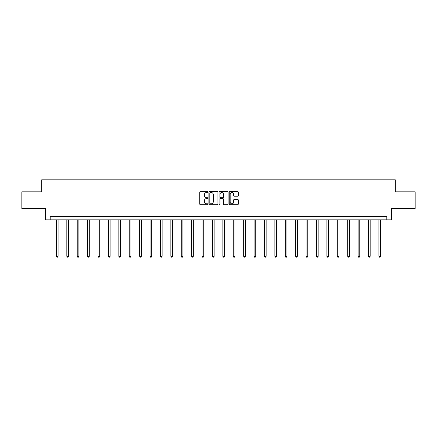 <?xml version="1.0" encoding="UTF-8"?>
<svg xmlns="http://www.w3.org/2000/svg" width="437" height="437" viewBox="0 0 437 437"><rect width="100%" height="100%" fill="white"/><g stroke="black" fill="none" stroke-linecap="round" stroke-linejoin="round"><path stroke-width="0.66" d="M207.832 192.067A0.459 0.459 0 0 0 207.373 191.608L200.419 191.608A0.655 0.655 0 0 0 199.764 192.264L199.764 204.046A0.655 0.655 0 0 0 200.419 204.702L207.373 204.702A0.459 0.459 0 0 0 207.832 204.243A0.459 0.459 0 0 0 207.373 203.784L206.472 203.784A2.092 2.092 0 0 1 204.379 201.692L204.379 200.709A2.092 2.092 0 0 1 206.472 198.611L207.373 198.611A0.459 0.459 0 0 0 207.832 198.152A0.459 0.459 0 0 0 207.373 197.699L206.472 197.699A2.092 2.092 0 0 1 204.379 195.601L204.379 194.618A2.092 2.092 0 0 1 206.472 192.526L207.373 192.526A0.459 0.459 0 0 0 207.832 192.067M237.63 196.224A0.655 0.655 0 0 0 238.285 195.568L238.285 192.264A0.655 0.655 0 0 0 237.63 191.608L229.906 191.608A0.655 0.655 0 0 0 229.25 192.264L229.25 204.046A0.655 0.655 0 0 0 229.906 204.702L237.63 204.702A0.655 0.655 0 0 0 238.285 204.046L238.285 200.053A0.655 0.655 0 0 0 237.63 199.398L234.325 199.398A0.655 0.655 0 0 0 233.669 200.053L233.669 202.031A1.753 1.753 0 0 1 231.916 203.784A1.753 1.753 0 0 1 230.168 202.031L230.168 194.279A1.753 1.753 0 0 1 231.916 192.526A1.753 1.753 0 0 1 233.669 194.279L233.669 195.568A0.655 0.655 0 0 0 234.325 196.224L237.63 196.224M386.811 219.827L391.476 219.827L391.476 208.493L415.15 208.493L415.15 191.821L395.277 191.821L395.277 179.815L41.723 179.815L41.723 191.821L21.85 191.821L21.85 208.493L45.524 208.493L45.524 219.827L386.811 219.827L386.811 216.495L50.189 216.495L50.189 219.827M217.926 192.264A0.655 0.655 0 0 0 217.271 191.608L209.547 191.608A0.655 0.655 0 0 0 208.897 192.264L208.897 204.046A0.655 0.655 0 0 0 209.547 204.702L217.271 204.702A0.655 0.655 0 0 0 217.926 204.046L217.926 192.264M219.729 191.608L227.453 191.608A0.655 0.655 0 0 1 228.103 192.264L228.103 204.046A0.655 0.655 0 0 1 227.453 204.702L224.143 204.702A0.655 0.655 0 0 1 223.493 204.046L223.493 199.267A0.655 0.655 0 0 0 222.837 198.611L220.641 198.611A0.655 0.655 0 0 0 219.991 199.267L219.991 204.243A0.459 0.459 0 0 1 219.532 204.702A0.459 0.459 0 0 1 219.074 204.243L219.074 192.264A0.655 0.655 0 0 1 219.729 191.608M210.268 192.526A0.459 0.459 0 0 0 209.809 192.985L209.809 203.325A0.459 0.459 0 0 0 210.268 203.784L211.218 203.784A2.092 2.092 0 0 0 213.311 201.692L213.311 194.618A2.092 2.092 0 0 0 211.218 192.526L210.268 192.526M223.493 194.312A1.753 1.753 0 0 0 221.739 192.559A1.753 1.753 0 0 0 219.991 194.312L219.991 197.043A0.655 0.655 0 0 0 220.641 197.699L222.837 197.699A0.655 0.655 0 0 0 223.493 197.043L223.493 194.312M56.428 219.827L56.428 256.317L58.094 256.317L58.094 219.827M58.094 256.317L57.591 257.185L56.925 257.185L56.428 256.317M66.828 219.827L66.828 256.317L68.494 256.317L68.494 219.827M68.494 256.317L67.997 257.185L67.331 257.185L66.828 256.317M77.229 219.827L77.229 256.317L78.9 256.317L78.9 219.827M78.9 256.317L78.398 257.185L77.731 257.185L77.229 256.317M87.635 219.827L87.635 256.317L89.301 256.317L89.301 219.827M89.301 256.317L88.798 257.185L88.132 257.185L87.635 256.317M98.035 219.827L98.035 256.317L99.702 256.317L99.702 219.827M99.702 256.317L99.204 257.185L98.538 257.185L98.035 256.317M108.436 219.827L108.436 256.317L110.108 256.317L110.108 219.827M110.108 256.317L109.605 257.185L108.939 257.185L108.436 256.317M118.842 219.827L118.842 256.317L120.508 256.317L120.508 219.827M120.508 256.317L120.006 257.185L119.339 257.185L118.842 256.317M129.243 219.827L129.243 256.317L130.909 256.317L130.909 219.827M130.909 256.317L130.412 257.185L129.745 257.185L129.243 256.317M139.649 219.827L139.649 256.317L141.315 256.317L141.315 219.827M141.315 256.317L140.812 257.185L140.146 257.185L139.649 256.317M150.049 219.827L150.049 256.317L151.715 256.317L151.715 219.827M151.715 256.317L151.218 257.185L150.552 257.185L150.049 256.317M160.45 219.827L160.45 256.317L162.122 256.317L162.122 219.827M162.122 256.317L161.619 257.185L160.953 257.185L160.45 256.317M170.856 219.827L170.856 256.317L172.522 256.317L172.522 219.827M172.522 256.317L172.02 257.185L171.353 257.185L170.856 256.317M181.257 219.827L181.257 256.317L182.923 256.317L182.923 219.827M182.923 256.317L182.426 257.185L181.759 257.185L181.257 256.317M191.657 219.827L191.657 256.317L193.329 256.317L193.329 219.827M193.329 256.317L192.826 257.185L192.16 257.185L191.657 256.317M202.063 219.827L202.063 256.317L203.729 256.317L203.729 219.827M203.729 256.317L203.227 257.185L202.56 257.185L202.063 256.317M212.464 219.827L212.464 256.317L214.13 256.317L214.13 219.827M214.13 256.317L213.633 257.185L212.966 257.185L212.464 256.317M222.87 219.827L222.87 256.317L224.536 256.317L224.536 219.827M224.536 256.317L224.034 257.185L223.367 257.185L222.87 256.317M233.271 219.827L233.271 256.317L234.937 256.317L234.937 219.827M234.937 256.317L234.44 257.185L233.773 257.185L233.271 256.317M243.671 219.827L243.671 256.317L245.343 256.317L245.343 219.827M245.343 256.317L244.84 257.185L244.174 257.185L243.671 256.317M254.077 219.827L254.077 256.317L255.743 256.317L255.743 219.827M255.743 256.317L255.241 257.185L254.574 257.185L254.077 256.317M264.478 219.827L264.478 256.317L266.144 256.317L266.144 219.827M266.144 256.317L265.647 257.185L264.98 257.185L264.478 256.317M274.878 219.827L274.878 256.317L276.55 256.317L276.55 219.827M276.55 256.317L276.047 257.185L275.381 257.185L274.878 256.317M285.285 219.827L285.285 256.317L286.951 256.317L286.951 219.827M286.951 256.317L286.448 257.185L285.782 257.185L285.285 256.317M295.685 219.827L295.685 256.317L297.351 256.317L297.351 219.827M297.351 256.317L296.854 257.185L296.188 257.185L295.685 256.317M306.091 219.827L306.091 256.317L307.757 256.317L307.757 219.827M307.757 256.317L307.255 257.185L306.588 257.185L306.091 256.317M316.492 219.827L316.492 256.317L318.158 256.317L318.158 219.827M318.158 256.317L317.661 257.185L316.994 257.185L316.492 256.317M326.892 219.827L326.892 256.317L328.564 256.317L328.564 219.827M328.564 256.317L328.061 257.185L327.395 257.185L326.892 256.317M337.298 219.827L337.298 256.317L338.965 256.317L338.965 219.827M338.965 256.317L338.462 257.185L337.796 257.185L337.298 256.317M347.699 219.827L347.699 256.317L349.365 256.317L349.365 219.827M349.365 256.317L348.868 257.185L348.202 257.185L347.699 256.317M358.1 219.827L358.1 256.317L359.771 256.317L359.771 219.827M359.771 256.317L359.269 257.185L358.602 257.185L358.1 256.317M368.506 219.827L368.506 256.317L370.172 256.317L370.172 219.827M370.172 256.317L369.669 257.185L369.003 257.185L368.506 256.317M378.906 219.827L378.906 256.317L380.572 256.317L380.572 219.827M380.572 256.317L380.075 257.185L379.409 257.185L378.906 256.317"/></g></svg>
